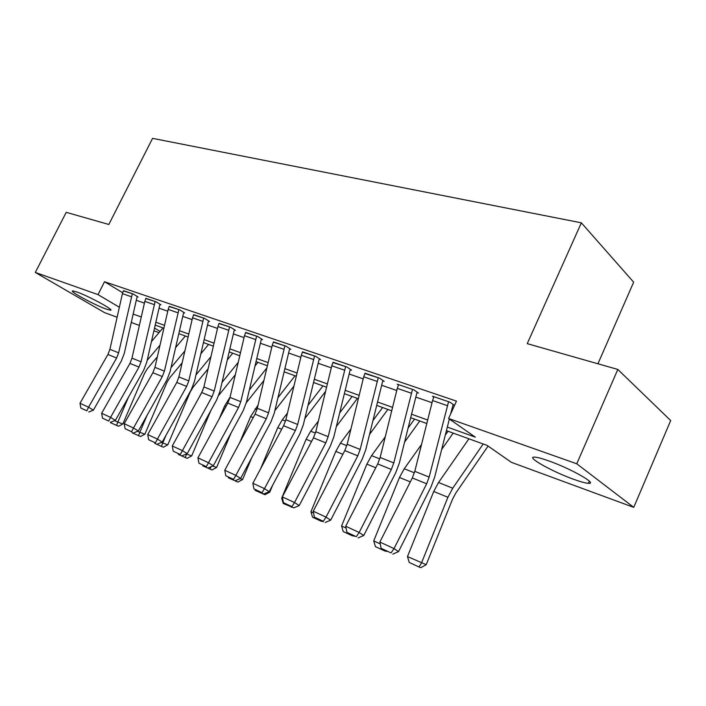 <?xml version="1.0" encoding="UTF-8"?>
<svg xmlns="http://www.w3.org/2000/svg" width="706" height="706" viewBox="0 0 706 706"><rect width="100%" height="100%" fill="white"/><g stroke="black" fill="none" stroke-linecap="round" stroke-linejoin="round"><path stroke-width="1.06" d="M76.839 291.957C88.541 295.99 115.36 310.614 110.392 310.19L106.085 309.034C94.48 304.966 68.235 290.713 72.815 290.907L76.839 291.957M548.633 460.859C570.704 468.555 598.397 484.298 588.433 483.319C585.53 483.151 580.588 481.801 573.59 479.268C552.004 471.582 525.211 456.473 534.583 457.109C537.231 457.223 541.917 458.476 548.633 460.859M597.929 363.784L633.661 282.179L581.356 222.822L152.584 138.358L108.812 224.473L66.232 212.338L35.3 272.445L98.019 294.614L119.358 307.251M581.356 222.822L527.241 343.645L617.812 369.441L670.7 420.547L633.75 507.358L511.373 462.324L487.158 445.424L446.421 430.651M159 332.658L153.908 330.779M139.382 325.44L131.272 322.457M117.117 317.241L104.576 312.634L35.3 272.445M447.322 427.077L475.306 437.146L448.592 418.499L456.473 401.123L104.523 281.729L122.65 292.734M136.276 300.297L144.43 303.121M159.044 308.178L167.763 311.196M182.783 316.403L192.103 319.624M207.538 324.972L217.51 328.422M233.368 333.92L244.047 337.609M260.373 343.266L271.792 347.22M288.604 353.044L300.844 357.28M318.168 363.281L331.282 367.826M349.161 374.012L363.219 378.884M381.672 385.273L396.754 390.497M415.825 397.099L432.028 402.711M451.761 409.542L452.528 409.815M450.622 414.016L453.031 404.935L454.505 405.438L450.04 402.226L432.469 396.225L433.731 397.125M411.183 393.163L397.284 388.371L398.59 384.655L412.507 389.403L393.789 462.924L391.345 469.455L359.16 532.465L363.74 535.492L395.704 472.791L399.358 463.048L416.681 393.674L417.061 392.607L418.464 393.083L413.91 389.888L397.213 384.179L398.422 385.026M376.951 381.364L363.722 376.81L365.002 373.183L378.24 377.701L360.175 449.475L357.774 455.838L326.031 517.127L330.673 520.163L362.204 459.165L365.779 449.66L382.493 381.928L382.864 380.887L384.196 381.346L379.572 378.16L364.843 373.518M344.369 370.138L331.776 365.796L333.02 362.257L345.631 366.564L328.166 436.67L325.819 442.874L294.508 502.54L299.203 505.575L330.311 446.183L333.814 436.917L349.955 370.747L350.317 369.732L351.588 370.165L346.902 366.996L332.879 362.566M313.323 359.442L301.321 355.303L302.539 351.844L314.558 355.948L297.667 424.465L295.373 430.519L264.485 488.64L269.224 491.676L299.909 433.819L303.333 424.774L318.944 360.086L319.288 359.098L320.506 359.513L315.776 356.362L302.406 352.135M283.715 349.241L272.251 345.287L273.451 341.907L284.924 345.825L268.571 412.816L266.312 418.737L235.857 475.385L240.622 478.412L270.892 422.011L274.255 413.178L289.354 349.92L289.698 348.949L290.854 349.346L286.08 346.222L273.319 342.181M255.44 339.498L244.488 335.721L245.662 332.42L256.622 336.162L240.781 401.696L238.566 407.477L208.526 462.73L213.318 465.757L243.173 410.733L246.473 402.102L261.096 340.213L261.432 339.268L262.535 339.639L257.734 336.541L245.538 332.667M228.417 330.179L217.933 326.569L219.081 323.339L229.574 326.922L214.209 391.062L212.038 396.719L182.404 450.64L187.214 453.658L216.663 399.958L219.901 391.512L234.074 330.929L234.401 330.002L235.46 330.364L230.633 327.284L218.975 323.577M202.56 321.274L192.526 317.815L193.647 314.655L203.69 318.079L188.776 380.887L186.649 386.42L157.412 439.079L162.239 442.08L191.291 389.633L194.468 381.372L208.208 322.042L208.535 321.133L209.55 321.486L204.705 318.432L193.541 314.867M177.788 312.732L168.169 309.422L169.272 306.325L178.9 309.616L164.41 371.135L162.318 376.545L133.487 428.004L138.314 430.987L166.978 379.74L170.093 371.656L183.436 313.526L183.754 312.643L184.725 312.979L179.871 309.943L169.175 306.528M154.049 304.551L144.818 301.374L145.904 298.347L155.135 301.497L141.05 361.79L139.003 367.085L110.551 417.387L115.387 420.361L143.662 370.253L146.724 362.346L159.688 305.371L159.997 304.498L160.933 304.815L156.07 301.815L145.807 298.532M131.263 296.705L122.412 293.652L123.471 290.678L132.331 293.714L118.634 352.823L116.622 358.013L88.559 407.203L93.386 410.16L121.282 361.154L124.291 353.406L136.893 297.535L137.193 296.688L138.094 296.988L133.231 294.014L123.382 290.863M617.812 369.441L576.767 463.789L633.75 507.358M104.523 281.729L98.019 294.614M448.592 418.499L576.767 463.789M133.169 314.064L141.288 316.985M155.849 322.218L164.533 325.351M179.492 330.726L188.776 334.07M204.149 339.595L214.077 343.169M229.882 348.852L240.508 352.673M256.763 358.524L268.139 362.619M284.889 368.638L297.067 373.024M314.32 379.237L327.381 383.932M345.181 390.33L359.177 395.369M377.551 401.979L392.571 407.38M411.554 414.21L427.686 420.017M154.517 328.087L160.085 331.379M426.795 423.538L410.68 417.696M391.715 410.821L376.713 405.385M358.348 398.731L344.369 393.657M326.587 387.215L313.543 382.484M296.299 376.236L284.13 371.824M267.397 365.761L256.031 361.64M239.784 355.745L229.168 351.897M213.38 346.178L203.452 342.578M188.096 337.009L178.821 333.647M163.88 328.228L155.205 325.087M447.207 405.579L432.575 400.54L433.916 396.719L448.557 401.723L429.16 477.079L426.653 483.778L394.027 548.606L398.537 551.624L430.934 487.122L434.667 477.124L449.36 419.029M432.575 400.54L414.793 471.326L412.313 477.962L379.863 542.049L394.027 548.606L391.027 552.922L381.125 548.297L391.027 552.922M392.836 554.122L398.537 551.624M379.863 542.049L381.125 548.297M407.477 556.566L426.221 564.685L420.908 567.642L418.993 566.997L409.224 562.426L407.477 556.566L433.731 491.482L438.541 482.507L468.916 438.805M418.993 566.997L421.464 563.053L447.913 497.28L452.74 488.208L483.186 443.986M488.067 446.06L455.697 493.247L452.502 499.266L426.221 564.685M397.284 388.371L380.146 457.462L377.719 463.93L345.702 526.235L359.16 532.465L356.318 536.71L346.92 532.315L356.318 536.71M358.163 537.91L363.74 535.492M345.702 526.235L346.92 532.315M363.722 376.81L347.184 444.277L344.81 450.578L313.235 511.206L326.031 517.127L323.339 521.302L314.391 517.127L323.339 521.302M325.201 522.511L330.673 520.163M313.235 511.206L314.391 517.127M331.776 365.796L315.794 431.719L313.464 437.861L282.329 496.9L294.508 502.54L291.957 506.643L283.441 502.672L291.957 506.643M293.846 507.852L299.203 505.575M282.329 496.9L283.441 502.672M387.047 551.412L384.717 550.962L375.415 546.612L373.721 540.893L399.49 477.468L404.247 468.749L421.544 444.436M445.283 435.143L448.036 431.242M453.173 433.105L441.647 449.501M373.721 540.893L380.243 543.92M385.017 550.459L384.717 550.962M354.43 536.163L352.082 535.695L343.231 531.556L341.58 525.97L366.882 464.133L371.585 455.635L385.255 436.846M408.103 428.03L414.546 419.099M419.761 420.988L404.591 442.08M341.58 525.97L346.072 528.062M352.365 535.201L352.082 535.695M323.339 521.637L320.992 521.152L312.546 517.198L310.94 511.753L335.791 451.408L340.433 443.139L350.926 429.019M372.945 420.617L382.599 407.521M387.876 409.427L369.556 434.375M310.94 511.753L313.579 512.98M321.248 520.666L320.992 521.152M301.321 355.303L285.868 419.743L283.583 425.744L252.872 483.266L264.485 488.64L262.058 492.682L253.939 488.887L262.058 492.682M263.965 493.891L269.224 491.676M252.872 483.266L253.939 488.887M293.678 507.782L283.256 503.502L281.694 498.18L306.113 439.264L310.702 431.198L318.371 421.085M339.639 413.028L352.1 396.463M357.421 398.396L336.356 426.503M281.694 498.18L282.656 498.63M291.569 506.793L291.322 507.27M272.251 345.287L257.302 408.306L255.069 414.175L224.773 470.258L235.857 475.385L233.554 479.365L225.805 475.747L233.554 479.365M235.469 480.574L240.622 478.412M224.773 470.258L225.805 475.747M244.488 335.721L230.006 397.39L227.809 403.117L197.936 457.832L208.526 462.73L206.328 466.648L198.924 463.189L206.328 466.648M208.252 467.857L213.318 465.757M197.936 457.832L198.924 463.189M217.933 326.569L203.902 386.941L201.748 392.545L172.273 445.954L182.404 450.64L180.312 454.496L173.235 451.187L180.312 454.496M182.245 455.697L187.214 453.658M172.273 445.954L173.235 451.187M192.526 317.815L178.9 376.933L176.791 382.423L147.722 434.587L157.412 439.079L155.417 442.874L148.639 439.706L155.417 442.874M157.359 444.065L162.239 442.08M147.722 434.587L148.639 439.706M168.169 309.422L154.949 367.349L152.875 372.715L124.203 423.697L133.487 428.004L131.581 431.737L125.086 428.701L131.581 431.737M133.522 432.928L138.314 430.987M124.203 423.697L125.086 428.701M260.611 468.758L277.749 427.668L282.285 419.796L287.457 413.098M308.019 405.359L322.942 385.891M268.889 491.817L269.78 492.135L264.988 494.729L255.281 490.414L255.042 489.585M272.666 485.19L269.78 492.135M325.563 391.424L304.833 418.552M263.223 493.538L262.994 494.015M239.696 442.627L250.621 416.566L258.052 405.138M277.961 397.663L295.046 375.777M240.119 478.633L242.599 479.533L237.913 482.066L228.532 477.891L228.338 477.238M251.68 457.823L242.599 479.533M293.934 386.094L274.872 410.601M236.448 480.159L235.901 481.342M219.16 418.967L224.649 405.941L230.041 397.24M254.998 366.026L257.946 362.328M249.324 390.012L266.886 367.897M212.656 466.031L216.592 467.478L211.994 469.949L202.913 465.916L202.728 465.272M231.047 433.087L216.592 467.478M263.903 380.49L246.323 402.702M211.103 466.675L209.973 469.216M199.048 397.434L202.931 390.021M227.288 359.928L232.751 353.203M222.028 382.431L238.24 362.346M185.14 457.603L186.64 454.055L191.679 455.917L187.161 458.335L178.38 454.435L178.194 453.808M210.812 410.627L191.679 455.917M235.336 374.701L218.772 395.289M200.857 353.794L208.579 344.431M195.959 374.948L210.935 356.671M161.489 442.388L162.742 442.962L166.016 435.258M161.339 446.457L162.742 442.962L167.79 444.842L163.36 447.207L154.843 443.421L154.667 442.812M208.12 368.797L193.117 387.153L190.241 391.954L167.79 444.842M144.818 301.374L131.978 358.163L129.939 363.413L101.646 413.257L110.551 417.387L108.733 421.067L102.502 418.155L108.733 421.067M110.674 422.25L115.387 420.361M101.646 413.257L102.502 418.155M175.609 347.661L185.351 336.012M171.029 367.588L184.893 350.917M137.582 431.287L139.814 432.328L147.051 415.366M138.491 435.77L139.814 432.328L144.862 434.208L140.512 436.52L132.251 432.857L132.084 432.257M182.157 362.831L169.793 377.728L166.951 382.423L144.862 434.208M122.412 293.652L109.915 349.329L107.921 354.483L80.007 403.241L88.559 407.203L86.812 410.83L80.837 408.033L86.812 410.83M88.753 412.004L93.386 410.16M80.007 403.241L80.837 408.033M151.455 341.554L163.015 327.919M147.175 360.36L160.024 345.137M114.663 420.652L117.796 422.1L128.545 397.037M116.543 425.506L117.796 422.1L122.835 423.997L118.564 426.256L110.551 422.709L110.383 422.117M157.35 356.83L147.386 368.673L144.58 373.271L122.835 423.997M429.16 477.079L414.793 471.326M426.653 483.778L412.313 477.962M433.731 491.482L447.913 497.28M438.541 482.507L452.74 488.208M393.789 462.924L380.146 457.462M391.345 469.455L377.719 463.93M360.175 449.475L347.184 444.277M357.774 455.838L344.81 450.578M328.166 436.67L315.794 431.719M325.819 442.874L313.464 437.861M399.49 477.468L410.318 481.898M404.247 468.749L414.378 472.817M366.882 464.133L375.751 467.76M371.585 455.635L379.74 458.909M335.791 451.408L342.869 454.302M340.433 443.139L346.796 445.689M297.667 424.465L285.868 419.743M295.373 430.519L283.583 425.744M306.113 439.264L311.549 441.497M310.702 431.198L315.423 433.096M268.571 412.816L257.302 408.306M266.312 418.737L255.069 414.175M240.781 401.696L230.006 397.39M238.566 407.477L227.809 403.117M214.209 391.062L203.902 386.941M212.038 396.719L201.748 392.545M188.776 380.887L178.9 376.933M186.649 386.42L176.791 382.423M164.41 371.135L154.949 367.349M162.318 376.545L152.875 372.715M277.749 427.668L281.694 429.283M282.285 419.796L285.506 421.094M250.621 416.566L253.198 417.625M255.104 408.889L256.949 409.63M224.649 405.941L225.973 406.479M229.079 398.44L229.662 398.678M141.05 361.79L131.978 358.163M139.003 367.085L129.939 363.413M118.634 352.823L109.915 349.329M116.622 358.013L107.921 354.483M110.392 310.19L110.665 309.652M588.433 483.319L589.351 481.192"/></g></svg>
